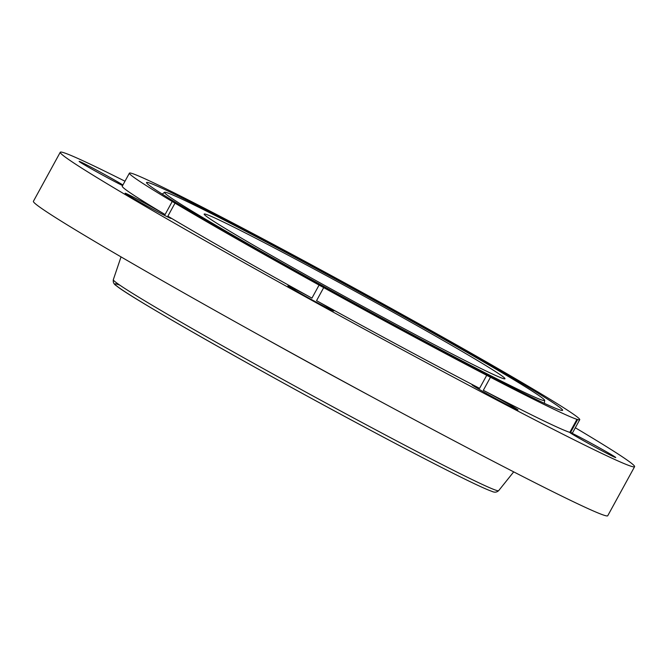 <?xml version="1.0" encoding="UTF-8"?>
<svg xmlns="http://www.w3.org/2000/svg" width="668" height="668" viewBox="0 0 668 668"><rect width="100%" height="100%" fill="white"/><g stroke="black" fill="none" stroke-linecap="round" stroke-linejoin="round"><path stroke-width="1" d="M302.704 262.933A171.467 4.785 28.7 0 0 204.174 214.077A171.467 4.785 28.7 0 0 406.445 329.917A171.467 4.785 28.7 0 0 504.975 378.764A171.467 4.785 28.7 0 0 302.704 262.933M239.837 239.169A216.708 6.054 28.7 0 0 438.926 348.738A216.708 6.054 28.7 0 0 544.679 400.424A216.708 6.054 28.7 0 0 469.312 353.673A216.708 6.054 28.7 0 0 272.252 245.181A216.708 6.054 28.7 0 0 164.537 192.292A216.708 6.054 28.7 0 0 239.837 239.169M490.462 377.261A256.704 7.164 28.7 0 0 576.952 419.337A26.194 0.735 28.7 0 1 577.636 419.546A256.704 7.164 28.7 0 0 579.74 419.696A256.704 7.164 28.7 0 0 536.922 391.356A26.194 0.735 28.7 0 1 534.141 389.703A256.704 7.164 28.7 0 0 390.07 307.764A26.194 0.735 28.7 0 1 385.461 305.218A256.704 7.164 28.7 0 0 276.919 246.283A256.704 7.164 28.7 0 0 222.427 217.534A26.194 0.735 28.7 0 1 218.678 215.58A256.704 7.164 28.7 0 0 132.197 173.505A26.194 0.735 28.7 0 1 131.504 173.296A256.704 7.164 28.7 0 0 129.408 173.146A256.704 7.164 28.7 0 0 172.227 201.486A26.194 0.735 28.7 0 1 174.999 203.139A256.704 7.164 28.7 0 0 319.079 285.077A26.194 0.735 28.7 0 1 323.688 287.624A256.704 7.164 28.7 0 0 432.229 346.567A256.704 7.164 28.7 0 0 486.721 375.316A26.194 0.735 28.7 0 1 490.462 377.261L483.323 390.312A256.704 7.164 28.7 0 0 569.812 432.38L576.952 419.337M480.142 359.083A237.173 6.622 28.7 0 0 262.257 239.169A237.173 6.622 28.7 0 0 146.517 182.606A237.173 6.622 28.7 0 0 228.999 233.758A237.173 6.622 28.7 0 0 444.671 352.504A237.173 6.622 28.7 0 0 562.556 410.377A237.173 6.622 28.7 0 0 480.142 359.083M569.812 432.38A26.194 0.735 28.7 0 0 569.787 432.396A26.194 0.735 28.7 0 0 600.682 450.09A26.194 0.735 28.7 0 0 615.737 457.555A26.194 0.735 28.7 0 0 584.834 439.861A26.194 0.735 28.7 0 0 570.497 432.588L577.636 419.546M570.497 432.588A256.704 7.164 28.7 0 0 572.601 432.747L579.74 419.696M129.408 173.146L122.261 186.197A256.704 7.164 28.7 0 0 165.088 214.537L172.227 201.486M165.088 214.537A26.194 0.735 28.7 0 0 127.254 194.054A26.194 0.735 28.7 0 0 125.133 193.227A26.194 0.735 28.7 0 0 142.994 203.823A26.194 0.735 28.7 0 0 168.954 217.568A26.194 0.735 28.7 0 0 171.075 218.386A26.194 0.735 28.7 0 0 167.86 216.19A256.704 7.164 28.7 0 0 311.939 298.128L319.079 285.077M167.86 216.19L174.999 203.139M311.939 298.128A26.194 0.735 28.7 0 0 287.9 285.795A26.194 0.735 28.7 0 0 289.302 286.864A26.194 0.735 28.7 0 0 314.72 301.301A26.194 0.735 28.7 0 0 333.841 310.954A26.194 0.735 28.7 0 0 332.439 309.885A26.194 0.735 28.7 0 0 316.548 300.675A256.704 7.164 28.7 0 0 425.09 359.609A256.704 7.164 28.7 0 0 479.574 388.358L486.721 375.316M316.548 300.675L323.688 287.624M124.991 181.22A327.395 9.143 28.7 0 0 60.262 152.246A327.395 9.143 28.7 0 0 446.466 373.42A327.395 9.143 28.7 0 0 634.6 466.69A327.395 9.143 28.7 0 0 575.323 427.77M479.574 388.358A26.194 0.735 28.7 0 0 472.084 384.86A26.194 0.735 28.7 0 0 485.402 392.918A26.194 0.735 28.7 0 0 518.026 410.018A26.194 0.735 28.7 0 0 504.699 401.961A26.194 0.735 28.7 0 0 483.323 390.312M122.92 184.994A26.194 0.735 28.7 0 0 94.18 168.845A26.194 0.735 28.7 0 0 79.125 161.389A26.194 0.735 28.7 0 0 110.02 179.082A26.194 0.735 28.7 0 0 122.611 185.562M60.262 152.246L33.4 201.31A327.395 9.143 28.7 0 0 419.613 422.477A327.395 9.143 28.7 0 0 607.738 515.754L634.6 466.69M262.357 336.897A224.49 6.271 28.7 0 0 370.156 395.915M121.033 256.896L113.309 279.717A219.647 6.129 28.7 0 0 372.435 428.071A219.647 6.129 28.7 0 0 498.637 490.679L513.7 471.875M119.864 285.186A216.131 6.037 28.7 0 0 179.082 324.289A216.131 6.037 28.7 0 0 369.947 429.975M544.679 400.424L544.395 403.33M164.537 192.292L162.24 194.104M498.637 490.679C497.393 491.648 495.539 493.151 491.648 491.256C479.791 487.222 432.238 463.216 369.98 429.992C262.499 372.761 130.627 297.878 116.583 285.912C112.892 283.658 113.159 281.286 113.309 279.717"/></g></svg>
